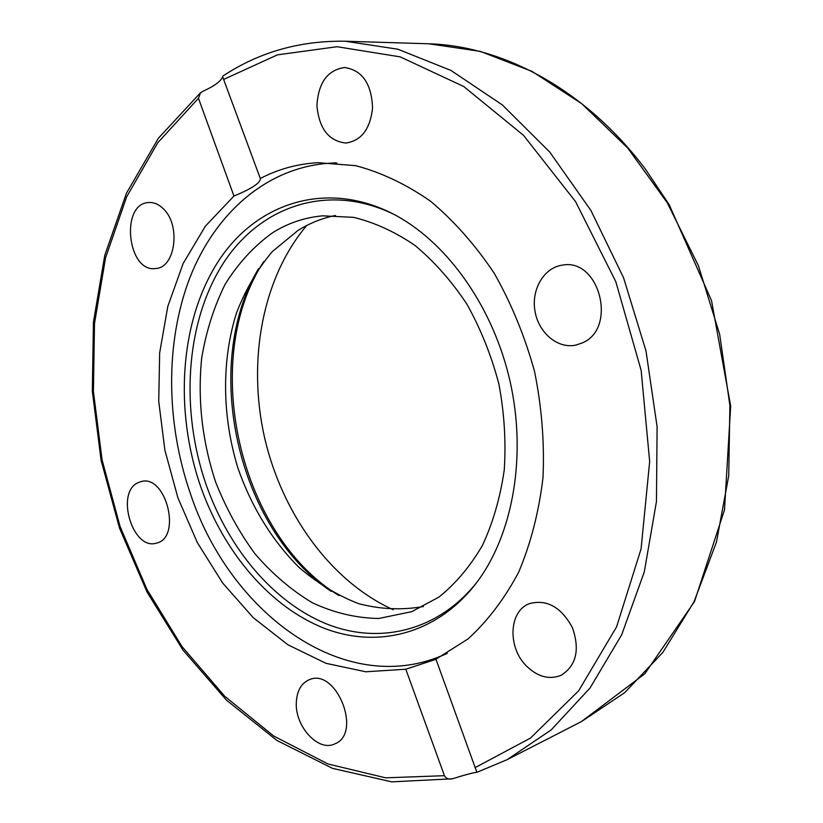 <?xml version="1.0" encoding="UTF-8"?>
<svg xmlns="http://www.w3.org/2000/svg" width="823" height="823" viewBox="0 0 823 823"><rect width="100%" height="100%" fill="white"/><g stroke="black" fill="none" stroke-linecap="round" stroke-linejoin="round"><path stroke-width="1.23" d="M260.222 178.54C278.143 169.137 297.442 163.849 318.11 162.687L355.587 165.649C381.111 172.357 406.089 184.198 430.491 201.172C454.09 220.986 475.375 245.069 494.335 273.442C511.505 303.821 524.909 336.514 534.559 371.543C541.76 407.179 544.569 442.558 542.995 477.649C538.911 511.824 530.825 543.283 518.747 572.036C504.653 598.65 487.751 620.954 468.02 638.946L435.943 659.202L476.877 772.293C473.544 772.581 465.767 774.628 453.566 778.435L452.125 778.815C448.679 779.638 446.117 778.589 444.441 775.688L405.79 669.233L365.803 671.784L326.011 663.317L288.029 644.862L253.217 617.641L222.694 583.065L197.355 542.624L177.912 497.833L164.898 450.222L158.736 401.377L159.662 352.882L167.81 306.382L183.118 263.586L205.339 226.222L233.958 196.028L198.456 98.266L200.524 92.773L203.538 90.993C214.608 85.921 220.965 81.168 222.622 76.755L260.449 178.858C259.852 183.323 251.025 189.043 233.958 196.028M405.79 669.233L435.974 659.285M296.331 702.184C297 690.795 301.249 683.337 309.088 679.808C336.021 667.062 362.809 733.437 334.714 743.92C318.285 752.222 294.696 726.092 296.331 702.184M163.345 208.805C181.111 225.173 175.381 267.938 155.732 268.504C127.349 273.082 119.911 203.26 148.87 202.53C154.004 202.242 158.829 204.341 163.345 208.805M137.935 482.751L141.062 481.589C166.081 473.914 182.12 537.913 156.452 543.108C132.904 550.988 115.158 492.843 137.935 482.751M372.562 107.875C370.268 129.026 361.379 140.743 345.897 143.037C328.809 141.134 319.149 128.727 316.927 105.807C318.264 82.742 327.513 69.976 344.672 67.517C362.285 70.284 371.574 83.74 372.562 107.875M582.067 343.016L575.761 345.125C557.644 349.014 538.509 332.759 534.981 311.135C531.154 289.562 543.838 267.67 562.232 265.171C599.525 257.476 617.744 328.789 582.067 343.016M526.309 665.869C507.277 647.104 508.943 610.851 529.498 603.619C546.863 599.072 561.152 607.055 572.366 627.568C580.102 649.697 576.337 665.612 561.08 675.313C549.136 680.004 537.553 676.856 526.309 665.869M306.722 225.502C262.311 277.979 247.363 360.433 264.399 436.89C281.775 513.264 330.62 581.357 393.229 609.73M423.485 606.51C401.871 610.316 380.216 609.349 358.499 603.609C337.214 595.338 317.277 583.168 298.687 567.088C271.878 540.083 251.653 507.174 238.001 468.349C222.066 416.664 221.325 360.649 236.602 312.699C245.573 289.531 257.506 269.142 272.382 251.509L298.152 230.337C309.715 223.167 322.153 218.208 335.434 215.461M272.547 232.755C287.844 223.146 304.531 217.509 322.616 215.832L353.406 217.334C374.393 222.364 394.896 231.726 414.915 245.398C434.215 261.447 451.549 281.034 466.908 304.171C480.735 328.943 491.393 355.577 498.892 384.063C504.334 413.023 506.114 441.653 504.252 469.964C500.291 497.452 493.039 522.574 482.473 545.351C470.262 566.296 455.747 583.538 438.937 597.087L411.767 611.654L378.755 618.485C356.102 618.104 333.932 612.847 312.246 602.714C291.28 590.091 272.166 573.754 254.914 553.714C239.03 531.987 225.924 508.058 215.585 481.918C202.17 441.046 197.52 399.834 201.656 358.283C206.11 331.587 213.918 306.938 225.101 284.336C238.114 263.391 253.926 246.2 272.547 232.755M447.249 653.339L441.478 655.869C342.769 697.071 230.018 612.425 190.689 494.489C165.896 423.289 164.939 342.687 189.887 277.701C215.122 213.188 267.012 166.935 330.537 163.149L336.833 162.964M394.31 214.556C327.348 181.605 258.412 206.758 221.86 265.541C185.247 324.663 180.35 411.202 206.522 485.796C229.061 549.106 273.37 602.076 326.031 623.721C378.559 644.954 437.743 631.673 477.062 582.087M200.987 487.483C174.085 410.739 179.609 321.536 218.136 261.611C256.55 202.016 328.686 178.54 397.108 216.079C448.977 244.801 493.574 308.368 510.116 381.563C526.545 454.79 513.49 531.329 478.935 579.515C440.068 633.278 379.166 649.296 324.797 628.484C270.283 607.281 224.206 552.809 200.987 487.483M444.441 775.688L385.689 777.828L328.048 763.991L273.792 736.091L224.679 696.237L182.037 646.611L146.906 589.319L120.045 526.401L102.052 459.82L93.421 391.522L94.501 323.511L105.55 257.846L126.68 196.779L157.79 142.718L198.456 98.266M223.938 79.306L277.392 54.874L336.998 46.716L400.194 56.869L463.678 86.477L523.51 135.322L575.544 201.584L615.799 281.641L641.138 370.34L649.666 461.538L641.076 548.931L616.581 626.848L578.62 690.857L530.424 738.128L475.499 767.406M428.773 43.773L480.303 51.376L532.049 71.385L581.943 103.832L627.754 148.078L667.258 202.756L698.439 265.767L719.672 334.385L729.898 405.482L728.725 475.766L716.463 542.1L694.046 601.716L662.865 652.413L624.688 692.668L581.388 721.617L507.143 759.66L551.194 729.908L590.029 688.007L621.674 634.8L644.306 571.872L656.445 501.536L657.104 426.767L646.004 350.968L623.556 277.732L590.904 210.462L549.795 152.111L502.38 104.953L450.983 70.449L397.941 49.236L345.393 41.232L428.773 43.773C503.954 46.088 585.688 89.974 645.386 169.106L669.222 204.742L711.514 300.611L730.68 406.109L724.507 509.828L694.468 601.634L644.81 673.78L581.388 721.617M477.145 772.2L507.143 759.66L477.031 772.272M258.515 268.658C200.771 365.844 237.353 528.345 331.175 591.398M452.125 778.815L391.738 781.85L332.533 768.373L276.867 740.422L226.541 700.219L182.912 650.005L146.978 591.932L119.51 528.099L101.136 460.51L92.32 391.141L93.441 322.03L104.778 255.284L126.464 193.179L158.438 138.182L200.298 92.968M345.393 41.232C299.85 40.512 258.998 52.147 222.827 76.107M263.772 261.529C199.269 359.62 238.66 534.611 338.994 595.595M335.733 162.872L330.537 163.149M446.282 653.884L441.478 655.869"/></g></svg>
